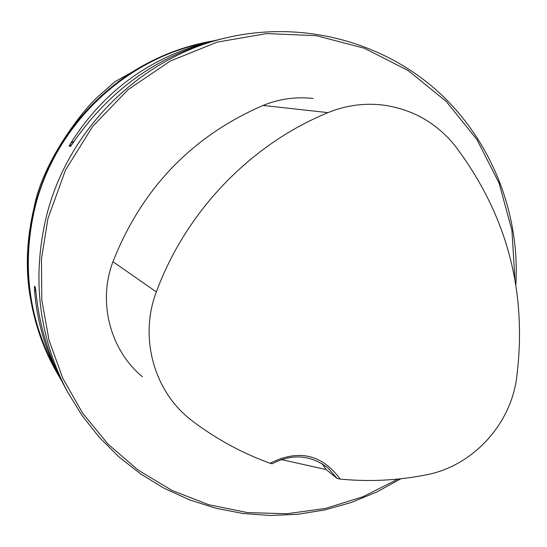 <?xml version="1.0" encoding="UTF-8"?>
<svg xmlns="http://www.w3.org/2000/svg" width="547" height="547" viewBox="0 0 547 547"><rect width="100%" height="100%" fill="white"/><g stroke="black" fill="none" stroke-linecap="round" stroke-linejoin="round"><path stroke-width="0.82" d="M60.348 378.476C44.957 353.369 34.919 326.094 30.249 296.645C25.736 267.045 27.063 237.583 34.222 208.27C49.545 150.35 82.043 105.045 131.724 72.348C156.914 56.423 184.011 45.955 213.022 40.936L216.079 40.239M32.047 306.703L29.832 294.819M30.249 296.645L29.743 294.307C25.456 266.902 26.871 238.095 33.996 207.887C43.295 158.062 87.677 104.45 99.54 95.308L114.938 81.694L131.724 72.348M515.835 284.755C520.19 211.251 490.064 137.222 434.749 88.717C379.221 40.546 300.618 20.554 227.06 37.634C140.558 57.175 67.144 129.714 46.037 217.891C31.876 278.881 38.905 336.644 67.117 391.173L81.811 415.18L99.164 437.183L118.925 456.889L140.798 474.044L164.476 488.437L189.618 499.883L215.874 508.259L242.889 513.483L270.3 515.493L297.739 514.296L324.85 509.934L351.283 502.474L376.705 492.033L400.794 478.769M61.79 381.109L59.89 377.621C45.175 349.943 36.711 320.467 34.488 289.192L34.406 286.177L35.459 287.763L35.863 291.291C39.117 324.672 48.389 355.817 63.678 384.726L67.117 391.173M227.06 37.634L218.998 39.528C158.514 54.905 109.674 89.612 72.491 143.649L70.522 146.418L69.148 146.097L70.686 143.266C104.101 90.269 151.54 56.156 213.009 40.936L200.161 43.958C121.017 61.859 54.023 128.032 34.776 208.489C21.859 264.146 28.307 316.911 54.112 366.791L59.89 377.621M270.04 463.234L272.126 463.781C292.317 453.319 311.072 454.837 328.398 468.335L337.116 478.475L340.207 479.097C321.93 454.277 298.539 448.991 270.04 463.234C242.499 453.265 216.865 439.391 193.146 421.593L188.312 417.737C153.03 388.575 139.437 335.926 156.346 291.907C186.055 211.306 250.437 144.442 327.988 112.627C345.642 105.434 363.81 102.884 382.49 104.99C412.048 108.969 436.226 122.562 455.036 145.762C507.192 214.855 527.705 292.358 516.566 378.285C510.276 425.32 472.211 466.181 426.243 474.844C397.826 480.485 369.143 481.9 340.207 479.097M281.288 459.555L326.149 469.545L337.116 478.475M313.116 98.487C295.941 96.552 279.25 98.87 263.059 105.441C191.976 136.258 141.94 188.346 112.962 261.705C97.551 301.882 110.063 350.025 142.446 376.808M514.939 279.503L511.937 230.506L499.117 183.183L476.922 139.526L446.188 101.4L408.117 70.488L364.24 48.225L316.398 35.692L266.656 33.579L217.207 42.119L170.308 61.038L128.121 89.578L92.621 126.494L65.483 170.117L47.972 218.438L41.456 259.018L41.804 299.975L48.998 340.09L62.761 378.196L82.652 413.197L108.039 444.116L138.152 470.112L172.073 490.488L208.831 504.751L247.36 512.56L286.601 513.783L325.479 508.443L362.948 496.744L398.031 479.056M322.115 463.733L326.149 469.545M112.962 261.705L156.346 291.907M263.059 105.441L327.988 112.627M35.514 287.989L34.406 286.177M35.883 291.469L34.488 289.192M70.686 143.266L74.139 141.194M69.148 146.097L71.999 144.381"/></g></svg>
